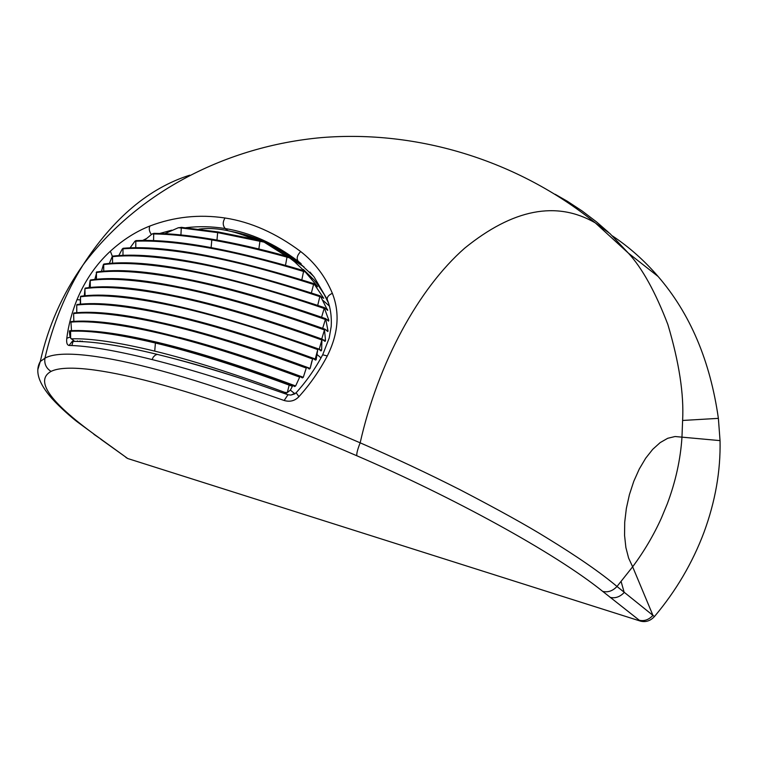 <?xml version="1.0" encoding="UTF-8"?>
<svg xmlns="http://www.w3.org/2000/svg" width="758" height="758" viewBox="0 0 758 758"><rect width="100%" height="100%" fill="white"/><g stroke="black" fill="none" stroke-linecap="round" stroke-linejoin="round"><path stroke-width="1.14" d="M640.339 621.077L127.742 458.533L94.731 434.666C49.308 401.55 34.754 380.459 51.061 371.401C77.771 357.984 196.9 386.552 356.8 455.748C451.275 496.414 554.477 552.459 602.752 591.42L640.339 621.077C645.674 622.46 650.373 620.944 654.457 616.529C676.003 590.946 692.518 562.862 704.002 532.296C715.344 501.36 720.697 470.803 720.043 440.616L718.376 418.359C710.189 360.799 690.093 313.499 658.105 276.471C644.347 260.534 629.121 247.013 612.417 235.909M125.885 457.444L127.742 458.533M555.178 194.285L567.372 201.277L582.201 211.027L596.527 221.895L608.371 232.213M654.457 616.529L652.941 615.382L632.646 566.795C644.073 551.436 653.661 535.176 661.412 518.027L667.239 503.966C675.605 481.7 680.513 459.481 681.963 437.309L682.607 420.463C684.038 394.349 679.13 362.381 667.883 324.566C655.414 292.038 642.272 268.247 628.458 253.21L609.896 233.521L595.286 222.871C556.543 200.5 512.986 208.952 464.616 248.226C418.833 288.514 378.346 362.011 360.164 442.824C195.829 371.477 70.807 342.749 44.911 358.231L40.297 361.471L37.966 369.174M720.043 440.616L675.056 436.523L667.703 438.295L660.171 442.606L652.733 449.314L645.674 458.23L639.278 469.022L633.783 481.302L629.424 494.604L626.354 508.41L624.715 522.177L624.564 535.385L625.881 547.513L628.619 558.106L632.646 566.795L617.003 586.474C600.772 572.783 577.293 556.533 546.546 537.716C527.037 525.607 498.195 509.613 460.03 489.744C428.242 473.627 394.956 457.984 360.164 442.824C357.615 449.257 356.497 453.568 356.8 455.748M639.259 620.243C644.262 621.389 648.82 619.769 652.941 615.382L617.003 586.474C612.71 590.965 607.963 592.614 602.752 591.42M126.832 457.87L100.729 439.185M110.374 251.201C122.796 239.888 135.985 231.484 149.942 225.988C174.169 216.788 199.183 214.126 225.003 217.991C250.784 221.942 276.016 233.123 300.67 251.533C314.722 262.467 325.277 276.395 332.345 293.299C340.029 312.817 338.343 333.709 327.295 355.947C319.478 370.795 310.022 384.372 298.917 396.661C294.919 400.878 289.992 402.157 284.155 400.489C233.189 382.496 189.168 368.843 152.102 359.557C115.519 350.48 87.843 345.781 69.073 345.459C67.055 345.089 66.287 342.682 66.789 338.267C68.372 325.608 71.773 312.732 77.003 299.637C85.095 280.375 96.219 264.22 110.374 251.201L112.345 256.327L109.313 263.462M142.646 240.466L145.924 238.827M231.635 231.522C255.437 235.984 278.622 246.72 301.172 263.718L298.235 261.302C274.652 243.526 250.32 232.611 225.24 228.556C211.975 226.415 198.861 226.14 185.909 227.722M171.763 230.176L159.701 233.473M70.011 330.734L69.414 331.312L69.774 335.169L70.636 338.21L71.565 338.817C90.78 338.248 118.504 342.341 154.717 351.115C191.348 360.078 234.686 373.827 284.733 392.35L287.31 392.568L290.371 390.105L292.56 385.964L293.374 385.699L294.606 386.542L295.639 385.955L299.997 376.442L302.357 377.901L303.295 377.285L306.27 368.056L307.123 367.403L309.292 369.051L310.136 368.397L312.77 358.297L315.546 360.078L316.152 359.747L317.801 349.343L318.616 348.983L320.994 350.935L321.619 350.205L321.951 339.357L325.068 341.403L325.542 340.617L324.462 329.531L324.983 329.209L327.731 331.53L328.043 331.104L325.637 318.635L322.662 328.356M170.474 357.719C192.864 363.385 216.636 370.378 241.802 378.678L287.983 394.747L290.911 395.07L295.014 393.809M77.629 341.403L77.477 340.892M328.745 303.532L324.216 294.492L317.659 284.458L313.926 279.806L303.361 269.441M272.008 246.738L304.043 266.911M154.357 233.36L152.15 233.938L144.238 240.466M181.911 227.381L178.272 227.76L164.799 233.691M252.622 238.694C232.706 230.252 214.808 227.068 198.918 229.143M258.857 248.984L259.947 241.158L260.941 240.599L264.097 242.143L217.65 232.602L218.124 231.957L260.364 240.494M286.098 256.062L264.097 242.143M307.341 273.932L294.729 261.889L287.784 256.526L286.979 257.133L285.51 265.281M313.518 276.234L300.623 264.163L293.308 258.829L280.953 250.955L265.906 243.157M258.724 240.087L240.665 234.137M79.931 341.47L79.931 340.986M80.234 340.996L80.253 341.479M71.669 321.525L70.949 322.103L71.508 330.659M74.35 312.931L73.602 313.509L73.848 321.383M77.505 304.46L76.757 305.048L76.757 312.722M81.172 296.198L80.481 296.776L80.244 304.195M321.923 339.357L321.676 339.906C265.224 319.582 216.542 305.161 175.638 296.634C135.303 288.381 105.087 285.709 84.981 288.609L84.318 295.838M90.913 279.92L90.107 280.517L89.131 287.614M96.872 271.885L94.816 279.456M104.358 263.974L103.391 264.589L101.449 271.411M113.188 256.071L112.307 256.365M123.63 248.236L122.36 248.861L118.769 255.607M136.487 240.618L134.924 241.233L130.044 247.885M153.552 240.646L153.703 233.947C170.057 234.118 189.424 236.108 211.814 239.907L212.591 239.339C234.961 243.157 259.899 248.861 287.415 256.45M180.925 234.933L181.285 227.978L217.65 232.602L216.977 240.068M308.042 274.159L304.233 270.833M314.001 283.71L317.488 286.77L316.929 285.728L304.337 270.833M314.001 283.681L314.636 284.771L313.319 284.345C270.672 270.739 233.104 260.998 200.643 255.133C168.418 249.391 142.532 247.288 122.976 248.823L122.36 248.861M327.589 310.363L320.643 296.511L323.742 298.311L314.636 284.771M327.702 310.401L324.481 307.653L324.566 308.601L323.799 308.335C272.548 290.807 227.997 278.413 190.144 271.174C152.728 264.144 123.914 261.936 103.694 264.561L103.391 264.589M325.817 318.73L328.546 321.136L328.83 320.293L324.566 308.601M313.357 358.307L315.252 359.008L317.754 349.599C261.017 328.972 212.145 314.267 171.128 305.474C130.698 296.956 100.482 294.057 80.471 296.776L80.575 304.166M76.757 305.048C96.645 302.641 126.662 305.787 166.788 314.494C207.502 323.467 256.033 338.267 312.372 358.885M311.955 360.865L310.136 368.397M73.602 313.509C93.376 311.472 123.061 314.873 162.676 323.713C202.841 332.819 250.709 347.6 306.27 368.056M70.949 322.103C90.581 320.492 119.83 324.159 158.706 333.084C198.094 342.265 244.995 356.914 299.391 377.02M84.489 330.725C103.05 331.322 127.515 335.226 157.882 342.436C196.512 351.665 242.427 366.171 295.639 385.955M69.414 331.312L70.589 331.246C90.003 330.308 118.276 334.231 155.418 343.023C193.015 352.034 237.595 366.067 289.177 385.111L287.31 392.568M287.358 394.539L284.733 392.35M287.983 394.747L284.155 400.489M71.205 338.741L74.038 340.825L71.565 338.817M74.038 340.825L72.266 341.394L69.073 345.459M321.619 350.205L318.891 349.211M325.542 340.617L323.041 339.726M324.974 319.336C271.165 300.519 224.567 287.235 185.17 279.475C146.247 271.951 116.666 269.63 96.408 272.501L96.209 272.52M328.83 320.293L326.831 319.62M327.56 309.397L325.874 308.838M135.758 247.762L135.815 241.196C154.386 240.419 177.827 242.494 206.129 247.411C234.592 252.414 267.072 260.42 303.56 271.449L301.826 279.844M112.572 263.234L112.525 256.649C132.555 254.499 160.146 256.64 195.318 263.073C230.83 269.677 272.34 280.858 319.819 296.624L317.716 305.351M324.737 329.114L324.14 329.815C268.626 310.079 220.663 296.122 180.281 287.936C140.438 280.024 110.422 277.542 90.23 280.498L90.107 280.517M73.223 341.005L71.839 345.553M682.607 420.463L718.376 418.359M610.133 597.38C615.269 598.555 619.959 596.925 624.204 592.491L621.115 581.547M101.619 439.583L93.859 434.296M94.731 434.666L76.899 421.581C72.2 417.923 60.631 408.136 51.895 398.471C38.544 383.264 34.678 370.927 40.297 361.471C48.057 326.49 62.317 294.303 83.077 264.902C65.548 293.09 52.833 324.197 44.911 358.231C44.172 363.944 46.219 368.331 51.061 371.401M189.746 175.174C149.042 188.136 113.482 218.048 83.077 264.902C137.34 192.248 226.216 146.199 321.496 137.605C417.033 129.789 517.212 159.938 595.286 222.871L628.458 253.21M80.348 299.941L77.003 299.637M151.354 234.497C149.184 231.389 148.72 228.556 149.942 225.988M227.864 230.659L225.24 228.556C222.662 225.514 222.587 221.999 225.003 217.991M298.235 261.302C296.293 258.611 297.108 255.351 300.67 251.533M327.276 299.609L327.285 299.637C326.859 297.212 328.546 295.099 332.345 293.299M322.662 354.801L327.295 355.947M296.141 392.748L298.917 396.661M317.119 354.573L321.004 357.89M294.938 393.857L290.371 390.105M302.669 265.84L300.623 264.163M153.694 233.35L153.703 233.947L152.15 233.938M211.122 247.563L211.814 239.907C234.279 243.744 259.331 249.486 286.979 257.133L289.641 257.881M287.784 256.526L287.481 256.441C259.833 248.804 234.772 243.072 212.297 239.253C189.879 235.463 170.484 233.492 154.082 233.35L154.433 233.36M181.996 227.381L181.285 227.978L178.272 227.76M136.658 240.674C174.52 238.931 230.224 248.937 303.778 270.682M322.842 300.272L329.541 306.194M314.94 359.652L315.252 359.017L316.294 359.396M313.073 358.202L312.978 358.155C256.706 337.585 208.261 322.832 167.603 313.888M76.984 304.526C119.072 299.192 197.734 317.071 312.978 358.155L312.77 358.297M76.804 312.722L76.738 306.848M227.438 340.333C253.058 348.102 280.574 357.435 309.994 368.35M306.914 367.346C251.429 346.927 203.618 332.184 163.482 323.107M179.248 337.348C215.272 346.643 256.621 359.955 303.295 377.285M71.735 321.563C112.885 318 189.026 336.258 300.14 376.347M293.308 385.689L289.708 384.334C238.239 365.356 193.764 351.39 156.243 342.417L155.418 343.023L154.717 351.115M70.636 338.21L70.589 331.246L71.413 330.668M293.346 385.689L289.708 384.334L289.177 385.111L292.313 386.277M159.568 354.952L157.351 354.403L155.428 355.019L153.343 356.98L152.102 359.557M70.124 337.064L66.789 338.267M81.258 296.245C123.346 290.361 202.377 307.909 318.351 348.879M84.915 288.618L85.076 295.772M322.141 339.158C265.831 318.9 217.262 304.526 176.443 296.037M85.19 288.125L85.237 288.087C127.78 281.73 206.763 298.747 322.188 339.148L322.358 339.214M321.866 339.972L319.194 349.324M90.306 287.5L90.23 280.498L90.979 279.91M90.429 279.986L90.477 279.977C133.133 273.496 211.179 289.859 324.632 329.057C269.223 309.406 221.383 295.497 181.077 287.348M96.474 279.295L96.408 272.501L97.157 271.904M325.428 318.587C271.743 299.836 225.24 286.6 185.918 278.878M103.761 271.212L103.694 264.551L104.433 263.964M104.557 264.021C146.682 258.393 219.915 272.918 324.234 307.596M112.658 256.128L112.07 256.697M320.899 296.984L319.819 296.615L320.302 295.885C223.676 264.627 154.518 251.362 112.819 256.109L113.264 256.062M113.387 256.119C154.859 251.466 223.818 264.731 320.255 295.895M122.986 255.399L122.976 248.814L123.706 248.226M123.819 248.292C164.041 244.948 227.343 256.725 313.746 283.634M135.9 240.637L134.924 241.233M304.204 270.805L304.053 270.739C230.205 248.861 174.236 238.827 136.156 240.627L136.544 240.608M304.299 270.824L303.57 271.459L305.341 271.999M315.982 285.415L316.929 285.728M123.09 248.273L123.279 248.264C163.7 244.843 227.211 256.63 313.793 283.625L311.377 292.939M322.178 297.392L323.476 297.828M324.396 307.653L321.582 317.223M325.504 319.516L324.974 319.326M325.769 329.891L328.034 330.706M324.471 329.929L321.743 338.987M82.556 341.422L82.035 341.091M628.42 253.163L658.105 276.471M309.965 272.046L314.182 277.087L327.248 299.543M327.285 299.637C330.46 307.653 331.767 316.541 331.218 326.31L329.18 338.087L322.794 354.536C315.499 368.454 306.545 381.265 295.942 392.966L290.911 395.07M181.096 227.315L218.124 231.948L260.941 240.599M306.128 272.852L313.926 279.806M73.82 312.978C115.595 308.421 193.309 326.537 306.943 367.336L307.123 367.403M71.148 321.563C112.563 317.896 188.903 336.154 300.168 376.338L300.329 376.404M69.603 330.763L70.892 330.687C90.439 329.673 118.798 333.548 155.977 342.332C193.584 351.314 238.164 365.318 289.708 384.334M73.82 340.74L72.266 341.394C92.362 341.109 120.721 345.449 157.351 354.403C182.176 360.467 210.326 368.559 241.802 378.678M318.407 348.888C202.32 307.824 123.09 290.276 80.718 296.255M96.579 271.989L96.673 271.97C139.282 265.688 215.547 281.218 325.466 318.578L325.656 318.644M103.846 264.04L103.96 264.021C146.322 258.279 219.763 272.804 324.282 307.587L324.471 307.653"/></g></svg>
